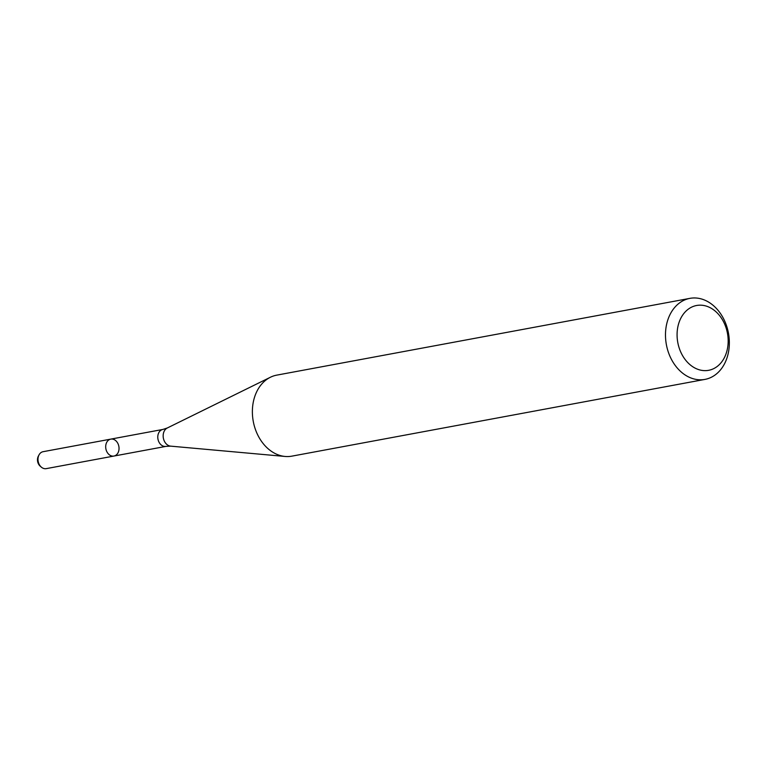 <?xml version="1.0" encoding="UTF-8"?>
<svg xmlns="http://www.w3.org/2000/svg" width="767" height="767" viewBox="0 0 767 767"><rect width="100%" height="100%" fill="white"/><g stroke="black" fill="none" stroke-linecap="round" stroke-linejoin="round"><path stroke-width="1.15" d="M113.938 456.049A8.61 6.596 -100.5 0 1 105.875 448.791A8.61 6.596 -100.5 0 1 110.793 439.117A8.61 6.596 -100.5 0 1 118.895 446.615A8.61 6.596 -100.5 0 1 113.938 456.049A8.61 6.596 -100.5 0 1 105.875 448.791A8.61 6.596 -100.5 0 1 110.793 439.117L43.086 451.696A8.61 6.596 -100.5 0 0 39.05 454.85A8.61 6.596 -100.5 0 0 41.341 467.141A8.61 6.596 -100.5 0 0 46.231 468.637L166.017 446.375A8.61 6.596 -100.5 0 1 157.964 439.117A8.61 6.596 -100.5 0 1 162.872 429.443L110.793 439.117M704.95 379.397L291.834 456.154A41.207 31.562 -100.5 0 1 285.142 456.461A41.207 31.562 -100.5 0 1 253.273 421.409A41.207 31.562 -100.5 0 1 270.425 377.239A41.207 31.562 -100.5 0 1 276.772 375.13L689.888 298.363A41.207 31.562 -100.5 0 1 728.65 334.249A41.207 31.562 -100.5 0 1 704.95 379.397A41.207 31.562 -100.5 0 1 666.379 344.642A41.207 31.562 -100.5 0 1 689.888 298.363M727.615 334.201A32.962 25.253 -100.5 0 1 694.749 367.93A32.962 25.253 -100.5 0 1 685.516 311.594A32.962 25.253 -100.5 0 1 727.615 334.201M41.341 467.141L40.21 466.173A7.028 5.379 -100.5 0 1 38.35 456.154L39.05 454.85M166.017 446.375L170.667 446.145A9.444 7.239 -100.5 0 1 163.361 438.11A9.444 7.239 -100.5 0 1 167.292 427.986L270.425 377.239M162.872 429.443L167.292 427.986M170.667 446.145L285.142 456.461"/></g></svg>
